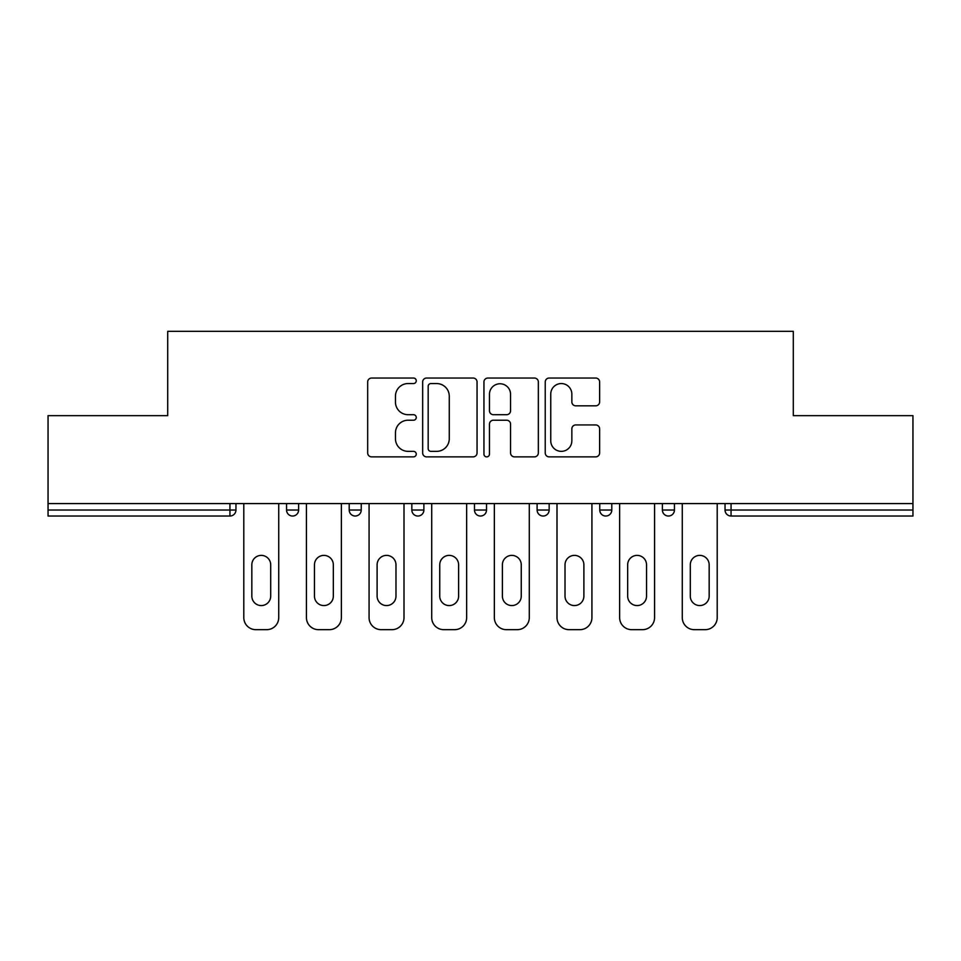 <?xml version="1.0" encoding="UTF-8"?>
<svg xmlns="http://www.w3.org/2000/svg" width="961" height="961" viewBox="0 0 961 961"><rect width="100%" height="100%" fill="white"/><g stroke="black" fill="none" stroke-linecap="round" stroke-linejoin="round"><path stroke-width="1.44" d="M416.257 380.808A2.763 2.763 0 0 0 413.494 378.045L371.619 378.045A3.94 3.94 0 0 0 367.679 381.985L367.679 452.931A3.94 3.94 0 0 0 371.619 456.871L413.494 456.871A2.763 2.763 0 0 0 416.257 454.109A2.763 2.763 0 0 0 413.494 451.358L408.077 451.358A12.613 12.613 0 0 1 395.464 438.745L395.464 432.834A12.613 12.613 0 0 1 408.077 420.221L413.494 420.221A2.763 2.763 0 0 0 416.257 417.458A2.763 2.763 0 0 0 413.494 414.696L408.077 414.696A12.613 12.613 0 0 1 395.464 402.082L395.464 396.172A12.613 12.613 0 0 1 408.077 383.559L413.494 383.559A2.763 2.763 0 0 0 416.257 380.808M595.688 405.83A3.94 3.94 0 0 0 599.628 401.89L599.628 381.985A3.94 3.94 0 0 0 595.688 378.045L549.175 378.045A3.94 3.94 0 0 0 545.235 381.985L545.235 452.931A3.94 3.94 0 0 0 549.175 456.871L595.688 456.871A3.94 3.94 0 0 0 599.628 452.931L599.628 428.894A3.94 3.94 0 0 0 595.688 424.942L575.783 424.942A3.94 3.94 0 0 0 571.843 428.894L571.843 440.811A10.547 10.547 0 0 1 561.296 451.358A10.547 10.547 0 0 1 550.749 440.811L550.749 394.106A10.547 10.547 0 0 1 561.296 383.559A10.547 10.547 0 0 1 571.843 394.106L571.843 401.89A3.94 3.94 0 0 0 575.783 405.83L595.688 405.83M48.05 503.588L48.05 415.657L167.707 415.657L167.707 331.329L793.293 331.329L793.293 415.657L912.95 415.657L912.95 503.588L48.05 503.588L48.05 510.015L229.943 510.015L229.943 503.588M477.052 381.985A3.94 3.94 0 0 0 473.112 378.045L426.6 378.045A3.94 3.94 0 0 0 422.66 381.985L422.66 452.931A3.94 3.94 0 0 0 426.6 456.871L473.112 456.871A3.94 3.94 0 0 0 477.052 452.931L477.052 381.985M487.888 378.045L534.4 378.045A3.94 3.94 0 0 1 538.34 381.985L538.34 452.931A3.94 3.94 0 0 1 534.4 456.871L514.495 456.871A3.94 3.94 0 0 1 510.555 452.931L510.555 424.161A3.94 3.94 0 0 0 506.615 420.221L493.413 420.221A3.94 3.94 0 0 0 489.461 424.161L489.461 454.109A2.763 2.763 0 0 1 486.71 456.871A2.763 2.763 0 0 1 483.948 454.109L483.948 381.985A3.94 3.94 0 0 1 487.888 378.045M229.943 516.033A6.018 6.018 0 0 0 235.962 510.015L229.943 510.015L229.943 516.033A6.018 6.018 0 0 0 235.962 510.015L235.962 503.588L235.962 510.015A6.018 6.018 0 0 1 229.943 516.033L48.05 516.033L48.05 510.015M912.95 503.588L912.95 516.033L731.057 516.033A6.018 6.018 0 0 1 725.038 510.015L725.038 503.588L725.038 510.015L912.95 510.015M286.558 503.588L286.558 510.015L286.558 503.588M292.588 516.033A6.018 6.018 0 0 1 286.558 510.015A6.018 6.018 0 0 0 292.588 516.033A6.018 6.018 0 0 0 298.607 510.015L298.607 503.588L298.607 510.015A6.018 6.018 0 0 1 292.588 516.033A6.018 6.018 0 0 1 286.558 510.015L298.607 510.015A6.018 6.018 0 0 1 292.588 516.033M349.203 503.588L349.203 510.015L349.203 503.588M361.24 503.588L361.24 510.015L361.24 503.588M411.837 503.588L411.837 510.015L411.837 503.588M423.885 503.588L423.885 510.015L423.885 503.588M474.482 510.015A6.018 6.018 0 0 0 480.5 516.033A6.018 6.018 0 0 0 486.518 510.015A6.018 6.018 0 0 1 480.5 516.033A6.018 6.018 0 0 0 486.518 510.015L486.518 503.588L486.518 510.015L474.482 510.015A6.018 6.018 0 0 0 480.5 516.033A6.018 6.018 0 0 1 474.482 510.015L474.482 503.588M537.115 503.588L537.115 510.015L537.115 503.588M549.163 503.588L549.163 510.015L549.163 503.588M611.797 503.588L611.797 510.015L599.76 510.015A6.018 6.018 0 0 0 605.778 516.033A6.018 6.018 0 0 1 599.76 510.015L599.76 503.588M662.393 503.588L662.393 510.015L662.393 503.588M674.442 503.588L674.442 510.015L674.442 503.588M355.222 516.033A6.018 6.018 0 0 1 349.203 510.015A6.018 6.018 0 0 0 355.222 516.033A6.018 6.018 0 0 0 361.24 510.015A6.018 6.018 0 0 1 355.222 516.033A6.018 6.018 0 0 1 349.203 510.015L361.24 510.015A6.018 6.018 0 0 1 355.222 516.033M417.867 516.033A6.018 6.018 0 0 1 411.837 510.015A6.018 6.018 0 0 0 417.867 516.033A6.018 6.018 0 0 0 423.885 510.015A6.018 6.018 0 0 1 417.867 516.033A6.018 6.018 0 0 1 411.837 510.015L423.885 510.015A6.018 6.018 0 0 1 417.867 516.033M543.133 516.033A6.018 6.018 0 0 1 537.115 510.015A6.018 6.018 0 0 0 543.133 516.033A6.018 6.018 0 0 0 549.163 510.015A6.018 6.018 0 0 1 543.133 516.033A6.018 6.018 0 0 1 537.115 510.015L549.163 510.015A6.018 6.018 0 0 1 543.133 516.033M605.778 516.033A6.018 6.018 0 0 0 611.797 510.015A6.018 6.018 0 0 1 605.778 516.033A6.018 6.018 0 0 1 599.76 510.015M668.412 516.033A6.018 6.018 0 0 1 662.393 510.015A6.018 6.018 0 0 0 668.412 516.033A6.018 6.018 0 0 0 674.442 510.015A6.018 6.018 0 0 1 668.412 516.033A6.018 6.018 0 0 1 662.393 510.015L674.442 510.015M430.936 383.559A2.763 2.763 0 0 0 428.174 386.322L428.174 448.595A2.763 2.763 0 0 0 430.936 451.358L436.654 451.358A12.613 12.613 0 0 0 449.267 438.745L449.267 396.172A12.613 12.613 0 0 0 436.654 383.559L430.936 383.559M510.555 394.298A10.547 10.547 0 0 0 500.008 383.763A10.547 10.547 0 0 0 489.461 394.298L489.461 410.755A3.94 3.94 0 0 0 493.413 414.696L506.615 414.696A3.94 3.94 0 0 0 510.555 410.755L510.555 394.298M278.726 503.588L278.726 617.623A12.049 12.049 0 0 1 266.69 629.671L255.842 629.671A12.049 12.049 0 0 1 243.794 617.623L243.794 503.588M251.83 564.816A9.442 9.442 0 0 1 261.26 555.386A9.442 9.442 0 0 1 270.702 564.816L270.702 596.144A9.442 9.442 0 0 1 261.26 605.574A9.442 9.442 0 0 1 251.83 596.144L251.83 564.816M341.371 503.588L341.371 617.623A12.049 12.049 0 0 1 329.323 629.671L318.487 629.671A12.049 12.049 0 0 1 306.439 617.623L306.439 503.588M314.463 564.816A9.442 9.442 0 0 1 323.905 555.386A9.442 9.442 0 0 1 333.335 564.816L333.335 596.144A9.442 9.442 0 0 1 323.905 605.574A9.442 9.442 0 0 1 314.463 596.144L314.463 564.816M404.004 503.588L404.004 617.623A12.049 12.049 0 0 1 391.968 629.671L381.121 629.671A12.049 12.049 0 0 1 369.072 617.623L369.072 503.588M377.108 564.816A9.442 9.442 0 0 1 386.538 555.386A9.442 9.442 0 0 1 395.98 564.816L395.98 596.144A9.442 9.442 0 0 1 386.538 605.574A9.442 9.442 0 0 1 377.108 596.144L377.108 564.816M466.65 503.588L466.65 617.623A12.049 12.049 0 0 1 454.601 629.671L443.766 629.671A12.049 12.049 0 0 1 431.717 617.623L431.717 503.588M439.742 564.816A9.442 9.442 0 0 1 449.183 555.386A9.442 9.442 0 0 1 458.613 564.816L458.613 596.144A9.442 9.442 0 0 1 449.183 605.574A9.442 9.442 0 0 1 439.742 596.144L439.742 564.816M529.283 503.588L529.283 617.623A12.049 12.049 0 0 1 517.234 629.671L506.399 629.671A12.049 12.049 0 0 1 494.35 617.623L494.35 503.588M502.387 564.816A9.442 9.442 0 0 1 511.817 555.386A9.442 9.442 0 0 1 521.258 564.816L521.258 596.144A9.442 9.442 0 0 1 511.817 605.574A9.442 9.442 0 0 1 502.387 596.144L502.387 564.816M591.928 503.588L591.928 617.623A12.049 12.049 0 0 1 579.879 629.671L569.032 629.671A12.049 12.049 0 0 1 556.996 617.623L556.996 503.588M565.02 564.816A9.442 9.442 0 0 1 574.462 555.386A9.442 9.442 0 0 1 583.892 564.816L583.892 596.144A9.442 9.442 0 0 1 574.462 605.574A9.442 9.442 0 0 1 565.02 596.144L565.02 564.816M654.561 503.588L654.561 617.623A12.049 12.049 0 0 1 642.513 629.671L631.677 629.671A12.049 12.049 0 0 1 619.629 617.623L619.629 503.588M627.665 564.816A9.442 9.442 0 0 1 637.095 555.386A9.442 9.442 0 0 1 646.537 564.816L646.537 596.144A9.442 9.442 0 0 1 637.095 605.574A9.442 9.442 0 0 1 627.665 596.144L627.665 564.816M717.206 503.588L717.206 617.623A12.049 12.049 0 0 1 705.158 629.671L694.31 629.671A12.049 12.049 0 0 1 682.274 617.623L682.274 503.588M690.298 564.816A9.442 9.442 0 0 1 699.74 555.386A9.442 9.442 0 0 1 709.17 564.816L709.17 596.144A9.442 9.442 0 0 1 699.74 605.574A9.442 9.442 0 0 1 690.298 596.144L690.298 564.816M731.057 503.588L731.057 516.033"/></g></svg>
